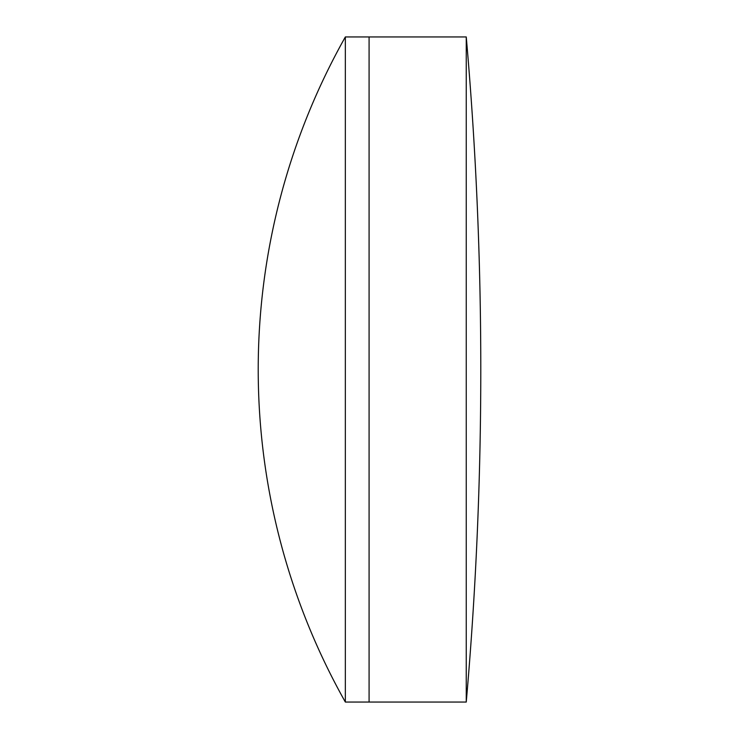 <?xml version="1.0" encoding="UTF-8"?>
<svg xmlns="http://www.w3.org/2000/svg" width="739" height="739" viewBox="0 0 739 739"><rect width="100%" height="100%" fill="white"/><g stroke="black" fill="none" stroke-linecap="round" stroke-linejoin="round"><path stroke-width="1.11" d="M466.254 702.05L466.254 36.95A3811.235 3811.235 0 0 1 466.254 702.05L369.084 702.05L369.084 36.95L345.344 36.95A678.19 678.19 0 0 0 345.344 702.05L345.344 36.95M466.254 36.95L369.084 36.95L369.084 702.05L345.344 702.05"/></g></svg>
